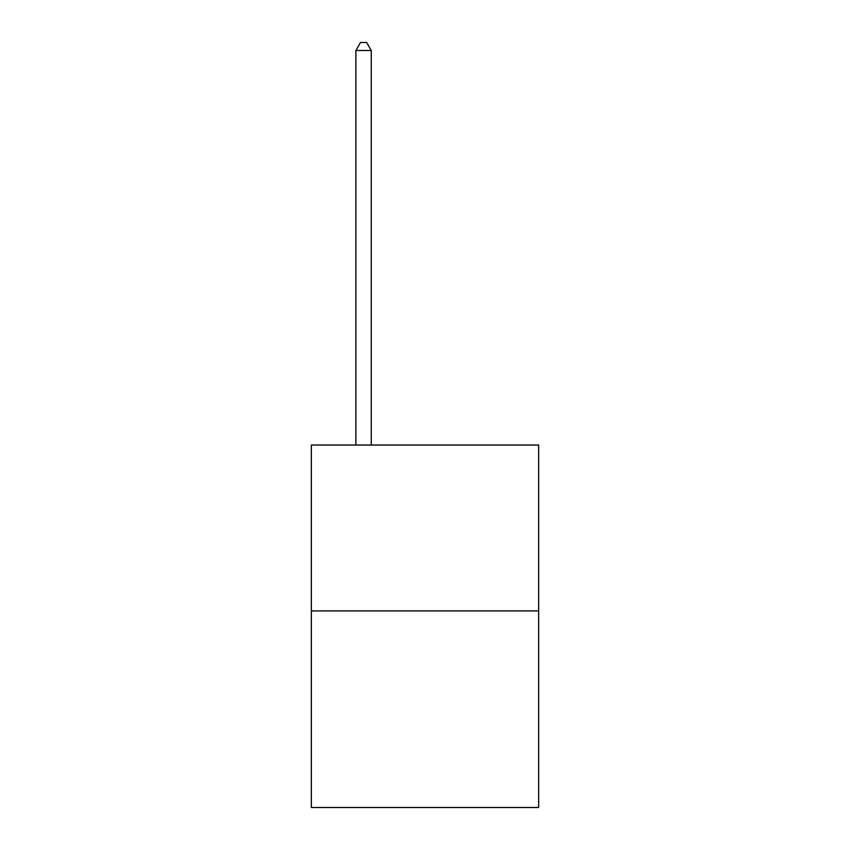 <?xml version="1.0" encoding="UTF-8"?>
<svg xmlns="http://www.w3.org/2000/svg" width="850" height="850" viewBox="0 0 850 850"><rect width="100%" height="100%" fill="white"/><g stroke="black" fill="none" stroke-linecap="round" stroke-linejoin="round"><path stroke-width="1.27" d="M538.656 610.906L538.656 445.028L311.344 445.028L311.344 807.5L538.656 807.5L538.656 610.906L311.344 610.906M371.248 445.028L371.248 50.49L355.884 50.49L355.884 445.028M355.884 50.49L360.496 42.5L366.637 42.5L371.248 50.49"/></g></svg>
